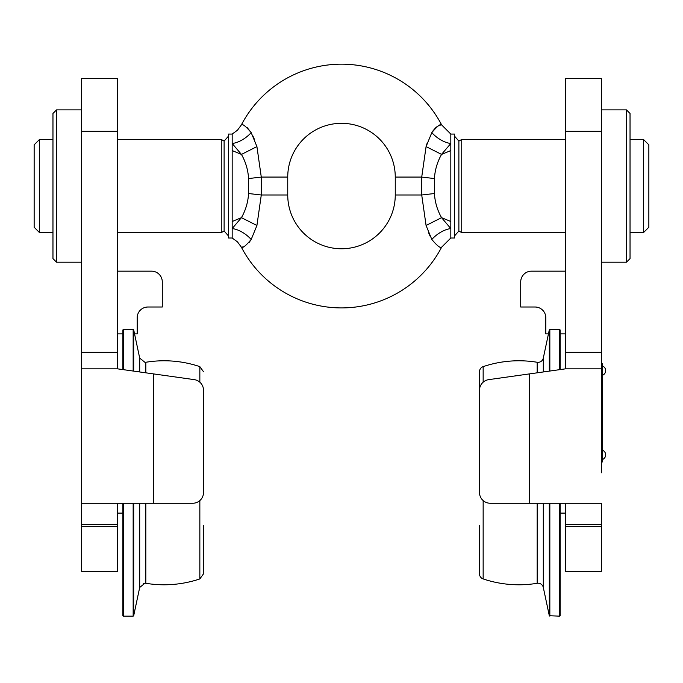 <?xml version="1.0" encoding="UTF-8"?>
<svg xmlns="http://www.w3.org/2000/svg" width="683" height="683" viewBox="0 0 683 683"><rect width="100%" height="100%" fill="white"/><g stroke="black" fill="none" stroke-linecap="round" stroke-linejoin="round"><path stroke-width="1.02" d="M565.515 368.837L565.515 78.511L601.356 78.511L601.356 368.837L565.515 368.837L488.746 379.628A10.749 10.749 0 0 0 479.492 390.275L479.492 492.494A10.749 10.749 0 0 0 490.249 503.243L601.356 503.243L601.356 571.347L565.515 571.347L565.515 503.243M601.356 368.837L601.356 472.781M531.468 271.168L565.515 271.168L531.468 271.168A10.749 10.749 0 0 0 520.711 281.917L520.711 307.009L535.054 307.009A10.749 10.749 0 0 1 545.802 317.757L545.802 333.893L548.449 333.893M560.137 333.893L565.515 333.893M535.054 307.009A10.749 10.749 0 0 1 545.802 317.757M626.448 109.878L630.033 113.455L630.033 258.618L626.448 262.204L626.448 109.878L601.356 109.878M117.485 503.243L117.485 571.347L81.644 571.347L81.644 503.243L192.751 503.243A10.749 10.749 0 0 0 203.508 492.494L203.508 390.275A10.749 10.749 0 0 0 194.254 379.628L153.325 373.874L153.325 503.243M81.644 368.837L81.644 78.511L117.485 78.511L117.485 368.837L81.644 368.837L81.644 503.243M117.485 368.837L153.325 373.874M151.532 271.168L117.485 271.168L151.532 271.168A10.749 10.749 0 0 1 162.289 281.917L162.289 307.009L147.946 307.009A10.749 10.749 0 0 0 137.198 317.757L137.198 333.893L134.551 333.893M122.863 333.893L117.485 333.893M147.946 307.009A10.749 10.749 0 0 0 137.198 317.757M56.552 262.204L52.967 258.618L52.967 113.455L56.552 109.878L56.552 262.204L81.644 262.204M441.628 247.178C440.518 248.45 437.248 245.871 431.81 239.451L426.081 225.484L421.718 194.996L421.718 177.076L426.081 146.597L441.568 154.401C437.351 161.82 434.969 169.871 434.414 178.553L434.414 193.528C434.969 202.202 437.351 210.253 441.568 217.672L450.823 228.574L450.823 134.064L454.485 134.064L454.485 238.008L450.823 238.008L441.628 247.178A112.9 112.9 0 0 1 241.372 247.178C242.499 248.441 245.769 245.863 251.19 239.451L249.304 242.243M242.2 247.084L243.293 246.802M256.893 225.578L251.19 239.451A21.506 11.867 -140 0 0 232.177 228.574L241.432 217.672C245.649 210.253 248.031 202.202 248.586 193.528L248.586 178.553C248.031 169.871 245.649 161.82 241.432 154.401L232.177 143.498L232.177 134.064L228.515 134.064L228.515 238.008L232.177 238.008L232.177 143.498A21.506 11.867 -40 0 0 251.19 132.63L247.109 127.525M434.414 193.528L421.718 194.996L395.261 194.996A53.761 53.761 0 0 1 341.5 248.766A53.761 53.761 0 0 1 287.739 194.996L261.282 194.996L256.919 225.484L241.483 217.672M428.634 232.818L430.188 236.318M426.081 146.597L431.81 132.63C437.231 126.218 440.501 123.64 441.628 124.904A112.9 112.9 0 0 0 241.372 124.904C242.474 123.632 245.752 126.201 251.19 132.63L256.919 146.597L261.282 177.076L261.282 194.996L248.586 193.528M440.808 124.998L439.715 125.271M437.265 126.483L436.813 126.799M435.558 127.823L432.638 131.281M432.595 131.349L431.946 132.391M427.029 143.55L426.568 144.958M287.739 194.996L287.739 177.076A53.761 53.761 0 0 1 341.5 123.316A53.761 53.761 0 0 1 395.261 177.076L421.718 177.076L434.414 178.553M254.366 139.264L252.812 135.763M228.515 136.096L224.118 141.091L224.118 230.991L228.515 235.985M224.118 141.091L221.258 139.443L221.258 232.638L117.485 232.638M39.529 232.638L34.15 227.26L34.15 144.822L39.529 139.443L39.529 232.638L52.967 232.638M256.919 146.597L241.483 154.409M431.81 132.63A21.506 11.867 -140 0 0 450.823 143.498L441.517 154.409M450.823 238.008L450.823 228.574A21.506 11.867 -40 0 0 431.81 239.451M454.485 136.096L458.882 141.091L458.882 230.991L454.485 235.985M458.882 141.091L461.742 139.443L461.742 232.638L565.515 232.638M643.471 139.443L643.471 232.638L648.85 227.26L648.85 144.822L643.471 139.443L630.033 139.443M441.517 217.672L426.081 225.484M549.311 371.117L549.311 329.838L543.309 358.08A5.379 5.379 0 0 1 537.18 362.272L537.18 372.824M543.309 503.243L543.309 587.474A5.379 5.379 0 0 0 537.18 583.291L537.18 503.243M560.137 503.243L560.137 615.614L559.599 616.151L559.599 503.243M560.137 369.588L560.137 329.949L559.599 329.411L549.841 329.411L549.841 371.04M549.311 329.838L549.841 329.411M543.309 587.474L549.311 615.725L559.599 616.151M479.492 419.908L479.492 371.731A5.379 5.379 0 0 1 483.154 366.634L483.154 382.19M479.492 525.645L479.492 573.831A5.379 5.379 0 0 0 483.154 578.928A112.012 112.012 0 0 0 537.18 583.291M483.154 500.579L483.154 578.928M549.311 615.725L549.311 503.243M549.841 503.243L549.841 616.151M559.599 369.665L559.599 329.411M538.05 362.34A5.379 5.379 0 0 1 537.18 362.272A112.012 112.012 0 0 0 483.154 366.634M203.508 392.742L203.508 419.908M123.401 503.243L123.401 616.151L122.863 615.614L122.863 503.243M133.689 503.243L133.689 615.725L133.159 616.151L133.159 503.243M145.821 372.824L145.821 362.272L144.95 362.34L139.691 358.08L133.689 329.838L133.689 371.117M199.846 500.579L199.846 578.928A112.012 112.012 0 0 1 145.821 583.291L145.821 503.243M203.508 525.645L203.508 573.831L199.846 578.928L203.508 573.831M199.846 382.19L199.846 366.634L203.508 371.731L199.846 366.634A112.012 112.012 0 0 0 145.821 362.272L144.95 362.34M133.159 371.04L133.159 329.411L123.401 329.411L123.401 369.665M122.863 369.588L122.863 329.949L123.401 329.411M601.356 462.024L602.252 462.024L602.252 363.458L601.356 363.458M602.432 454.861L602.432 459.522A4.977 4.977 0 0 0 602.432 450.199L602.432 454.861M602.432 370.63L602.432 375.291A4.977 4.977 0 0 0 602.432 365.968L602.432 370.63M529.675 373.874L529.675 503.243M565.515 524.749L601.356 524.749M565.515 526.542L601.356 526.542M565.515 131.324L601.356 131.324M565.515 352.334L601.356 352.334M117.485 526.542L81.644 526.542M117.485 524.749L81.644 524.749M117.485 131.324L81.644 131.324M117.485 352.334L81.644 352.334M287.739 177.076L261.282 177.076L248.586 178.553M241.432 154.401L232.177 150.576M241.432 217.672L232.177 221.497M441.568 154.401L450.823 150.576M441.568 217.672L450.823 221.497M543.309 358.08L543.309 371.962M145.821 583.291L144.95 583.222L139.691 587.474L139.691 503.243M139.691 371.962L139.691 358.08M560.137 513.104L565.515 513.104M626.448 262.204L601.356 262.204M122.863 513.104L117.485 513.104M56.552 109.878L81.644 109.878M395.261 194.996L395.261 177.076M224.118 230.991L221.258 232.638M221.258 139.443L117.485 139.443M52.967 139.443L39.529 139.443M241.372 124.904L237.488 130.197L232.177 134.064M232.177 238.008L237.488 241.884L241.372 247.178M461.742 139.443L565.515 139.443M458.882 230.991L461.742 232.638M630.033 232.638L643.471 232.638M441.628 124.904L450.823 134.064M143.328 583.47L144.898 583.222M139.708 358.148L139.913 358.848M133.159 616.151L123.401 616.151M139.691 587.474L133.689 615.725M199.846 366.634A112.012 112.012 0 0 0 145.821 362.272M133.689 329.838L133.159 329.411"/></g></svg>

